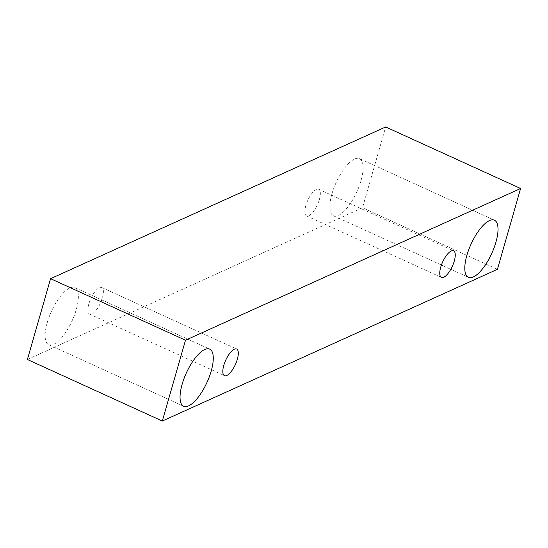 <?xml version="1.0" encoding="UTF-8"?>
<svg xmlns="http://www.w3.org/2000/svg" width="548" height="548" viewBox="0 0 548 548"><rect width="100%" height="100%" fill="white"/><g stroke="black" fill="none" stroke-linecap="round" stroke-linejoin="round"><path stroke-width="0.41" stroke-dasharray="2.74 2.06" d="M316.36 189.416A14.652 5.295 114.5 0 0 305.811 205.644A14.652 5.295 114.5 0 0 306.51 215.905A14.652 5.295 114.5 0 0 317.408 204.774A14.652 5.295 114.5 0 0 318.669 189.245A14.652 5.295 114.5 0 0 316.36 189.416M331.958 193.807A31.394 11.35 114.5 0 0 333.458 215.789A31.394 11.35 114.5 0 0 356.817 191.937A31.394 11.35 114.5 0 0 359.515 158.667A31.394 11.35 114.5 0 0 354.57 159.036A31.394 11.35 114.5 0 0 331.958 193.807M47.217 322.724A31.394 11.35 114.5 0 0 48.717 344.706A31.394 11.35 114.5 0 0 72.069 320.861A31.394 11.35 114.5 0 0 74.768 287.584A31.394 11.35 114.5 0 0 69.829 287.953A31.394 11.35 114.5 0 0 47.217 322.724M88.858 303.866A14.652 5.295 114.5 0 0 89.564 314.127A14.652 5.295 114.5 0 0 100.462 302.996A14.652 5.295 114.5 0 0 101.723 287.474A14.652 5.295 114.5 0 0 99.414 287.645A14.652 5.295 114.5 0 0 88.858 303.866M27.4 359.495L362.509 207.774L385.682 126.965M497.426 269.315L362.509 207.774M306.51 215.905L441.428 277.446M318.669 189.245L453.586 250.785M89.564 314.127L224.481 375.668M101.723 287.474L236.64 349.008M48.717 344.706L183.635 406.246M74.768 287.584L209.692 349.124M333.458 215.789L468.382 277.329M359.515 158.667L494.433 220.207"/><path stroke-width="0.82" d="M451.278 250.957A14.652 5.295 -65.5 0 1 453.586 250.785A14.652 5.295 -65.5 0 1 452.326 266.314A14.652 5.295 -65.5 0 1 441.428 277.446A14.652 5.295 -65.5 0 1 441.592 264.561A14.652 5.295 -65.5 0 1 451.278 250.957M520.6 188.505L385.682 126.965L50.574 278.685L27.4 359.495L162.318 421.035L497.426 269.315L520.6 188.505L185.491 340.226L162.318 421.035M185.491 340.226L50.574 278.685M489.487 220.577A31.394 11.35 -65.5 0 1 494.433 220.207A31.394 11.35 -65.5 0 1 491.734 253.477A31.394 11.35 -65.5 0 1 468.382 277.329A31.394 11.35 -65.5 0 1 468.739 249.717A31.394 11.35 -65.5 0 1 489.487 220.577M204.746 349.494A31.394 11.35 -65.5 0 1 209.692 349.124A31.394 11.35 -65.5 0 1 206.993 382.401A31.394 11.35 -65.5 0 1 183.635 406.246A31.394 11.35 -65.5 0 1 183.991 378.641A31.394 11.35 -65.5 0 1 204.746 349.494M234.332 349.186A14.652 5.295 -65.5 0 1 236.64 349.008A14.652 5.295 -65.5 0 1 235.38 364.536A14.652 5.295 -65.5 0 1 224.481 375.668A14.652 5.295 -65.5 0 1 224.646 362.783A14.652 5.295 -65.5 0 1 234.332 349.186"/></g></svg>
